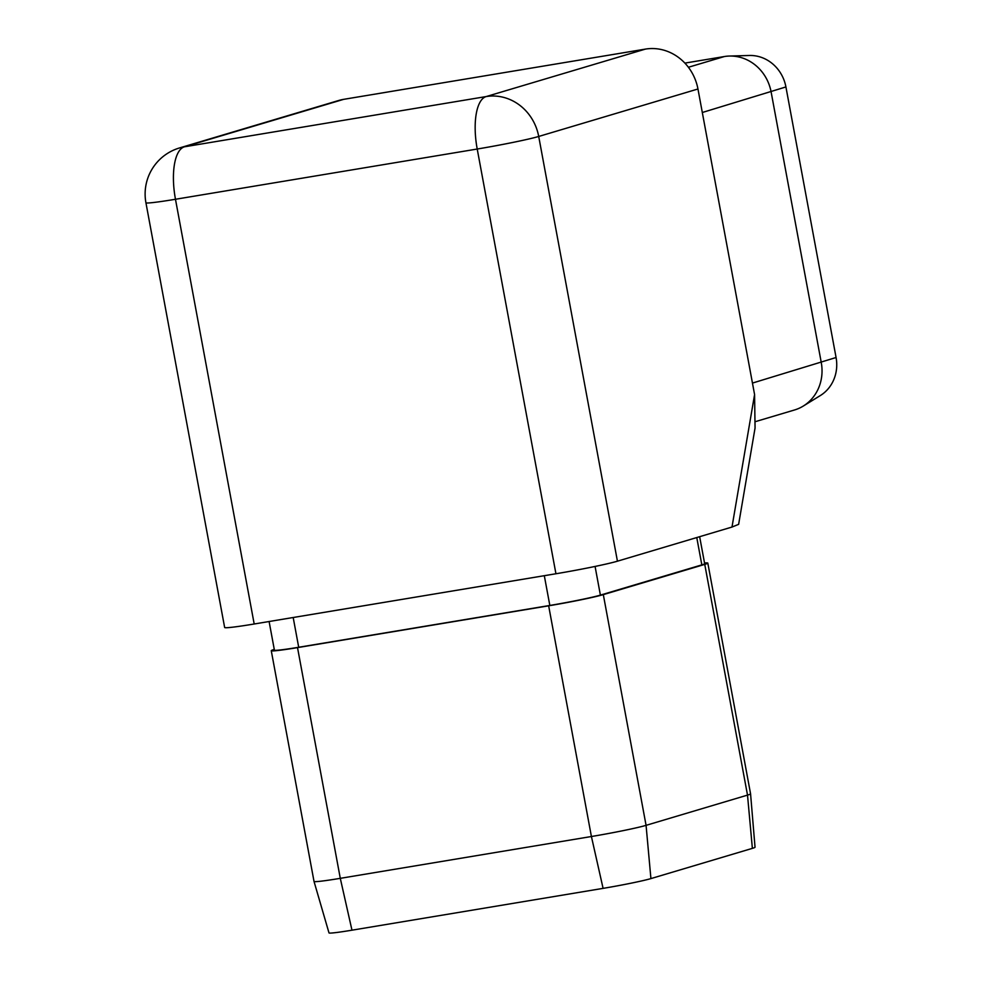 <?xml version="1.0" encoding="UTF-8"?>
<svg xmlns="http://www.w3.org/2000/svg" width="982" height="982" viewBox="0 0 982 982"><rect width="100%" height="100%" fill="white"/><g stroke="black" fill="none" stroke-linecap="round" stroke-linejoin="round"><path stroke-width="1.47" d="M314.019 881.443L328.995 932.9A37.365 1.645 169.5 0 0 351.973 930.187L603.095 888.366A37.365 1.645 169.5 0 0 650.919 878.595L752.372 848.362A37.365 1.645 169.5 0 0 755.035 847.233L750.567 793.824A42.705 1.89 169.5 0 1 750.567 793.824A42.705 1.89 169.5 0 1 747.511 795.113L646.07 825.346A42.705 1.89 169.5 0 1 591.409 836.517L340.288 878.338A42.705 1.89 169.5 0 1 314.019 881.443A42.705 1.89 169.5 0 1 314.019 881.431L271.265 650.71A42.705 1.89 169.5 0 1 274.273 649.421M704.524 562.981A42.705 1.89 169.5 0 1 707.813 563.091A42.705 1.89 169.5 0 1 704.757 564.392L603.316 594.626A42.705 1.89 169.5 0 1 548.656 605.808L297.521 647.617A42.705 1.89 169.5 0 1 271.265 650.71M343.663 99.342L184.42 146.809A48.044 44.35 -106.6 0 0 179.448 147.963L338.692 100.495A48.044 44.35 73.4 0 1 343.663 99.342L645.407 49.1A48.044 44.35 73.4 0 1 697.957 88.994L754.581 394.555L755.06 428.005L738.636 524.339L731.995 527.052L617.433 561.188A48.044 2.124 169.5 0 1 555.935 573.758L254.191 624A48.044 2.124 169.5 0 1 224.645 627.486L145.925 202.758A48.044 2.124 -10.5 0 0 175.471 199.272L254.191 624M755.907 421.487L794.536 409.973A42.705 39.427 -106.6 0 0 803.264 406.069L820.301 395.574A37.365 34.493 -106.6 0 0 836.075 357.509L785.919 86.944A37.365 34.493 -106.6 0 0 749.438 55.483L729.43 56.048A42.705 39.427 -106.6 0 0 724.421 56.526L684.884 63.106M803.264 406.069A42.705 39.427 -106.6 0 0 821.271 362.567L771.128 91.989A42.705 39.427 -106.6 0 0 729.43 56.048M699.65 536.688L704.659 563.68A39.501 1.743 169.5 0 1 701.835 564.883L600.395 595.117A39.501 1.743 169.5 0 1 549.834 605.452L298.7 647.261A39.501 1.743 169.5 0 1 274.408 650.133L269.105 621.52M603.316 594.626L646.07 825.346L650.919 878.595M752.372 848.362L747.511 795.113L704.757 564.392M603.095 888.366L591.409 836.517L548.656 605.808M297.521 647.617L340.288 878.338L351.973 930.187M555.935 573.758L477.215 149.031L175.471 199.272A48.044 18.339 80.5 0 1 184.42 146.809L486.164 96.567L645.407 49.1M731.995 527.052L754.581 394.555M697.957 88.994L538.713 136.461L617.433 561.188M752.457 383.078L836.075 357.509M785.919 86.944L702.314 112.5M688.394 67.267L724.421 56.526M538.713 136.461A48.044 44.35 -106.6 0 0 486.164 96.567A48.044 18.339 -99.5 0 0 477.215 149.031A48.044 2.124 -10.5 0 0 538.713 136.461M549.834 605.452L544.31 575.697M600.395 595.117L595.08 566.442M701.835 564.883L696.766 537.547M298.7 647.261L293.188 617.506M750.567 793.812L707.813 563.091M179.448 147.963A48.044 48.044 0 0 0 145.925 202.758"/></g></svg>
